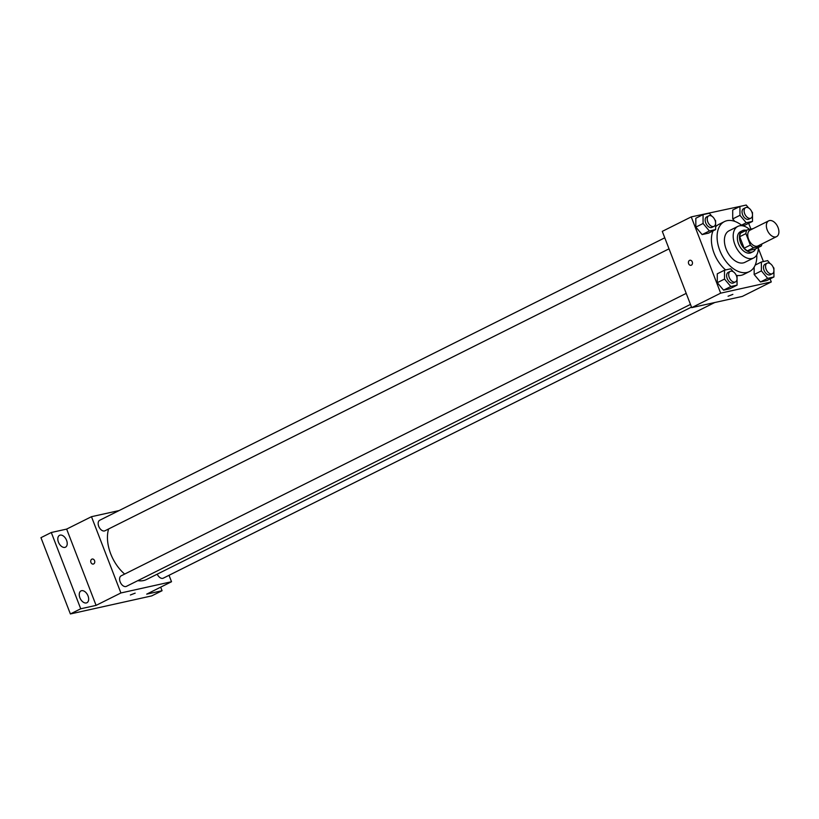 <?xml version="1.0" encoding="UTF-8"?>
<svg xmlns="http://www.w3.org/2000/svg" width="819" height="819" viewBox="0 0 819 819"><rect width="100%" height="100%" fill="white"/><g stroke="black" fill="none" stroke-linecap="round" stroke-linejoin="round"><path stroke-width="1.23" d="M778.05 227.528A8.825 5.457 -116.6 0 1 776.576 236.63A8.825 5.457 -116.6 0 1 767.751 231.173A8.825 5.457 -116.6 0 1 768.683 220.843A8.825 5.457 -116.6 0 1 778.05 227.528M776.576 236.63L757.954 245.935A8.825 5.457 -116.6 0 1 749.139 240.479A8.825 5.457 -116.6 0 1 750.071 230.149L768.683 220.843M753.101 228.634L746.795 230.037A11.384 7.033 -116.6 0 0 745.925 233.61L750.347 245.076A11.384 7.033 -116.6 0 0 753.623 247.737L761.23 246.048A11.384 7.033 -116.6 0 0 761.936 243.939M753.623 247.737L747.419 250.839L755.026 249.15L761.23 246.048M747.419 250.839A11.384 7.033 -116.6 0 1 744.143 248.177L750.347 245.076M746.795 230.037L740.591 233.128A11.384 7.033 -116.6 0 0 739.721 236.711L744.143 248.177M746.211 230.323A11.763 7.269 63.4 0 0 742.546 230.62A11.763 7.269 63.4 0 0 740.919 243.581A11.763 7.269 63.4 0 0 752.016 252.037A11.763 7.269 63.4 0 0 753.07 251.668A11.763 7.269 63.4 0 0 755.507 248.915M753.07 251.668L751.003 252.702A11.763 7.269 -116.6 0 1 749.948 253.071A11.763 7.269 -116.6 0 1 738.851 244.615A11.763 7.269 -116.6 0 1 740.478 231.654L742.546 230.62M739.721 236.711L745.925 233.61M749.549 229.422A17.649 10.903 63.4 0 0 737.847 226.392A17.649 10.903 63.4 0 0 735.411 245.823A17.649 10.903 63.4 0 0 752.047 258.517A17.649 10.903 63.4 0 0 753.634 257.965A17.649 10.903 63.4 0 0 758.271 247.533M737.847 226.392L729.064 230.784A17.649 10.903 63.4 0 0 726.617 250.225A17.649 10.903 63.4 0 0 743.253 262.909A17.649 10.903 63.4 0 0 744.84 262.356L753.634 257.965M742.219 225.737A27.938 17.271 63.4 0 0 724.457 221.58A27.938 17.271 63.4 0 0 720.597 252.354A27.938 17.271 63.4 0 0 746.938 272.451A27.938 17.271 63.4 0 0 749.446 271.56A27.938 17.271 63.4 0 0 756.787 254.863M749.446 271.56L743.754 274.406A27.938 17.271 -116.6 0 1 741.246 275.286A27.938 17.271 -116.6 0 1 736.281 275.368M725.624 269.942A27.938 17.271 -116.6 0 1 713.021 230.886M715.622 226.791A27.938 17.271 -116.6 0 1 718.775 224.416L724.457 221.58M733.21 271.713L730.763 268.806L724.498 270.188L717.26 273.812L717.29 282.678L723.566 290.151L729.831 288.769L737.069 285.145L737.049 276.279L736.271 275.358M711.772 216.144L709.326 213.237L703.06 214.619L695.822 218.243L695.843 227.109L702.129 234.582L708.394 233.2L715.632 229.576L715.601 220.71L714.823 219.789M741.983 205.989L691.246 216.892L720.669 293.161L771.283 281.931L770.106 278.88M763.421 261.558L758.292 248.249M750.91 229.115L748.668 223.311M770.085 263.534L767.638 260.616L761.373 262.008L761.404 270.874L754.166 274.498L754.145 267.148L754.166 274.498L760.441 281.971L766.707 280.579L773.945 276.965L773.924 268.1L773.146 267.168M748.648 207.965L746.201 205.047L739.936 206.439L732.698 210.063L732.718 218.929L734.766 221.365L732.718 218.929L739.956 215.305L746.242 222.788L752.507 221.396L752.477 212.53L751.699 211.599M745.27 225.01L742.178 225.696L745.27 225.01L752.507 221.396M691.246 216.892L662.284 231.367L691.717 307.637L742.331 296.406L771.283 281.931M691.717 307.637L720.669 293.161M732.872 294.369L728.071 296.222M692.26 261.875A2.57 1.996 77.5 0 1 691.001 265.295A2.57 1.996 77.5 0 1 688.492 263.216A2.57 1.996 77.5 0 1 689.885 260.268A2.57 1.996 77.5 0 1 692.26 261.875M691.001 265.295A2.57 1.996 77.5 0 1 688.492 263.216A2.57 1.996 77.5 0 1 689.895 260.268M691.512 307.094L146.621 579.463A33.825 20.905 -116.6 0 1 137.787 580.661M124.672 574.068A33.825 20.905 -116.6 0 1 108.62 528.951M690.468 304.402L126.413 586.353A5.887 3.634 -116.6 0 1 120.526 582.719A5.887 3.634 -116.6 0 1 121.151 575.829L686.209 293.376M714.7 302.539L163.288 578.163A5.887 3.634 -116.6 0 1 157.228 574.16M669.031 248.833L104.965 530.784A5.887 3.634 -116.6 0 1 99.089 527.149A5.887 3.634 -116.6 0 1 99.703 520.26L664.772 237.807M119.103 510.565L91.472 516.697L120.905 592.966L171.519 581.736L169.031 575.296M91.472 516.697L66.656 529.094L51.29 532.504L40.95 537.673L70.383 613.953L80.723 608.783L96.089 605.374L120.905 592.966M70.383 613.953L151.72 595.894L162.06 590.724L160.688 587.151M171.519 581.736L146.703 594.144L162.06 590.724M135.166 593.14L130.364 594.993M66.656 529.094L96.089 605.374M94.554 560.646A2.57 1.996 77.5 0 1 93.305 564.066A2.57 1.996 77.5 0 1 90.796 561.977A2.57 1.996 77.5 0 1 92.189 559.039A2.57 1.996 77.5 0 1 94.554 560.646M93.305 564.056A2.57 1.996 77.5 0 1 90.796 561.977A2.57 1.996 77.5 0 1 92.189 559.039M81.593 590.694A6.624 4.095 -116.6 0 1 87.838 595.454A6.624 4.095 -116.6 0 1 86.916 602.743A6.624 4.095 -116.6 0 1 80.293 598.658A6.624 4.095 -116.6 0 1 80.999 590.898A6.624 4.095 -116.6 0 1 81.593 590.694M60.145 535.124A6.624 4.095 -116.6 0 1 66.39 539.885A6.624 4.095 -116.6 0 1 65.479 547.184A6.624 4.095 -116.6 0 1 58.855 543.089A6.624 4.095 -116.6 0 1 59.552 535.329A6.624 4.095 -116.6 0 1 60.145 535.124M51.29 532.504L80.723 608.783M739.936 206.439L739.956 215.305M750.921 218.151L748.853 219.175A5.887 3.634 -116.6 0 1 742.966 215.54A5.887 3.634 -116.6 0 1 743.591 208.661L745.659 207.627A5.887 3.634 -116.6 0 1 751.903 212.08A5.887 3.634 -116.6 0 1 750.921 218.151A5.887 3.634 -116.6 0 1 745.034 214.506A5.887 3.634 -116.6 0 1 745.659 207.627M741.502 225.153L746.242 222.788M732.698 210.063L732.718 218.929M703.06 214.619L703.081 223.495L709.367 230.968L715.632 229.576M714.045 226.331L711.977 227.365A5.887 3.634 -116.6 0 1 706.091 223.73A5.887 3.634 -116.6 0 1 706.715 216.84L708.783 215.806A5.887 3.634 -116.6 0 1 715.028 220.27A5.887 3.634 -116.6 0 1 714.045 226.331A5.887 3.634 -116.6 0 1 708.159 222.696A5.887 3.634 -116.6 0 1 708.783 215.806M695.822 218.243L695.843 227.109L703.081 223.495M695.843 227.109L702.129 234.582L709.367 230.968M702.129 234.582L708.394 233.2M761.404 270.874L767.679 278.358L773.945 276.965M772.358 273.71L770.29 274.744A5.887 3.634 -116.6 0 1 764.414 271.109A5.887 3.634 -116.6 0 1 765.028 264.23L767.096 263.196A5.887 3.634 -116.6 0 1 773.341 267.649A5.887 3.634 -116.6 0 1 772.358 273.71A5.887 3.634 -116.6 0 1 766.482 270.075A5.887 3.634 -116.6 0 1 767.096 263.196M754.166 274.498L760.441 281.971L767.679 278.358M760.441 281.971L766.707 280.579M755.19 265.1L761.373 262.008M724.498 270.188L724.528 279.064L730.804 286.537L737.069 285.145M735.482 281.9L733.414 282.934A5.887 3.634 -116.6 0 1 727.538 279.299A5.887 3.634 -116.6 0 1 728.152 272.41L730.22 271.376A5.887 3.634 -116.6 0 1 736.465 275.829A5.887 3.634 -116.6 0 1 735.482 281.9A5.887 3.634 -116.6 0 1 729.606 278.265A5.887 3.634 -116.6 0 1 730.22 271.376M717.26 273.812L717.29 282.678L724.528 279.064M717.29 282.678L723.566 290.151L730.804 286.537M723.566 290.151L729.831 288.769"/></g></svg>
